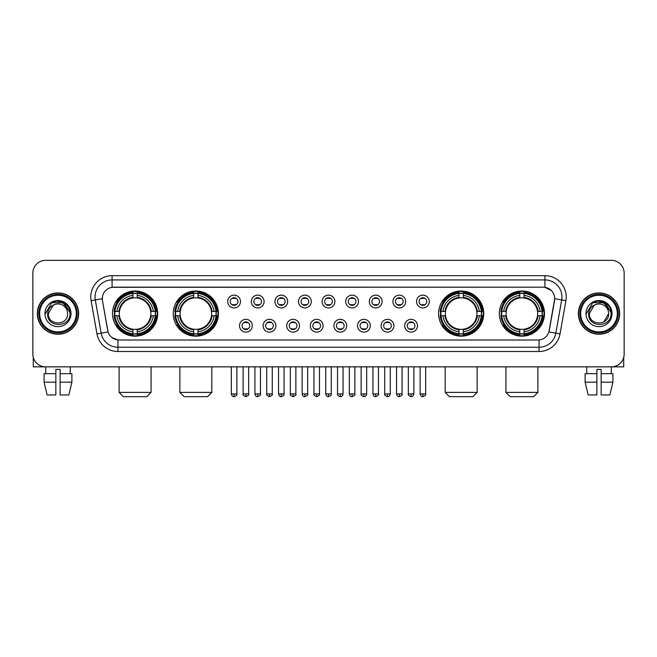 <?xml version="1.0" encoding="UTF-8"?>
<svg xmlns="http://www.w3.org/2000/svg" width="657" height="657" viewBox="0 0 657 657"><rect width="100%" height="100%" fill="white"/><g stroke="black" fill="none" stroke-linecap="round" stroke-linejoin="round"><path stroke-width="0.99" d="M173.259 313.586A22.576 22.576 0 0 0 195.843 336.17A22.576 22.576 0 0 0 218.42 313.586A22.576 22.576 0 0 0 195.843 291.01A22.576 22.576 0 0 0 173.259 313.586M438.58 313.586A22.576 22.576 0 0 0 461.157 336.17A22.576 22.576 0 0 0 483.741 313.586A22.576 22.576 0 0 0 461.157 291.01A22.576 22.576 0 0 0 438.58 313.586M499.328 313.586A22.576 22.576 0 0 0 521.904 336.17A22.576 22.576 0 0 0 544.489 313.586A22.576 22.576 0 0 0 521.904 291.01A22.576 22.576 0 0 0 499.328 313.586M112.511 313.586A22.576 22.576 0 0 0 135.096 336.17A22.576 22.576 0 0 0 157.672 313.586A22.576 22.576 0 0 0 135.096 291.01A22.576 22.576 0 0 0 112.511 313.586M252.288 325.732A6.389 6.389 0 0 1 245.899 332.122A6.389 6.389 0 0 1 239.509 325.732A6.389 6.389 0 0 1 245.899 319.343A6.389 6.389 0 0 1 252.288 325.732M242.063 325.732A3.835 3.835 0 0 0 245.899 329.568A3.835 3.835 0 0 0 249.734 325.732A3.835 3.835 0 0 0 245.899 321.897A3.835 3.835 0 0 0 242.063 325.732M275.891 325.732A6.389 6.389 0 0 1 269.501 332.122A6.389 6.389 0 0 1 263.104 325.732A6.389 6.389 0 0 1 269.501 319.343A6.389 6.389 0 0 1 275.891 325.732M265.666 325.732A3.835 3.835 0 0 0 269.501 329.568A3.835 3.835 0 0 0 273.328 325.732A3.835 3.835 0 0 0 269.501 321.897A3.835 3.835 0 0 0 265.666 325.732M299.485 325.732A6.389 6.389 0 0 1 293.096 332.122A6.389 6.389 0 0 1 286.707 325.732A6.389 6.389 0 0 1 293.096 319.343A6.389 6.389 0 0 1 299.485 325.732M289.261 325.732A3.835 3.835 0 0 0 293.096 329.568A3.835 3.835 0 0 0 296.931 325.732A3.835 3.835 0 0 0 293.096 321.897A3.835 3.835 0 0 0 289.261 325.732M323.088 325.732A6.389 6.389 0 0 1 316.699 332.122A6.389 6.389 0 0 1 310.309 325.732A6.389 6.389 0 0 1 316.699 319.343A6.389 6.389 0 0 1 323.088 325.732M312.863 325.732A3.835 3.835 0 0 0 316.699 329.568A3.835 3.835 0 0 0 320.534 325.732A3.835 3.835 0 0 0 316.699 321.897A3.835 3.835 0 0 0 312.863 325.732M346.691 325.732A6.389 6.389 0 0 1 340.301 332.122A6.389 6.389 0 0 1 333.912 325.732A6.389 6.389 0 0 1 340.301 319.343A6.389 6.389 0 0 1 346.691 325.732M336.466 325.732A3.835 3.835 0 0 0 340.301 329.568A3.835 3.835 0 0 0 344.137 325.732A3.835 3.835 0 0 0 340.301 321.897A3.835 3.835 0 0 0 336.466 325.732M370.293 325.732A6.389 6.389 0 0 1 363.904 332.122A6.389 6.389 0 0 1 357.515 325.732A6.389 6.389 0 0 1 363.904 319.343A6.389 6.389 0 0 1 370.293 325.732M360.069 325.732A3.835 3.835 0 0 0 363.904 329.568A3.835 3.835 0 0 0 367.739 325.732A3.835 3.835 0 0 0 363.904 321.897A3.835 3.835 0 0 0 360.069 325.732M393.896 325.732A6.389 6.389 0 0 1 387.499 332.122A6.389 6.389 0 0 1 381.109 325.732A6.389 6.389 0 0 1 387.499 319.343A6.389 6.389 0 0 1 393.896 325.732M383.672 325.732A3.835 3.835 0 0 0 387.499 329.568A3.835 3.835 0 0 0 391.334 325.732A3.835 3.835 0 0 0 387.499 321.897A3.835 3.835 0 0 0 383.672 325.732M417.491 325.732A6.389 6.389 0 0 1 411.101 332.122A6.389 6.389 0 0 1 404.712 325.732A6.389 6.389 0 0 1 411.101 319.343A6.389 6.389 0 0 1 417.491 325.732M407.266 325.732A3.835 3.835 0 0 0 411.101 329.568A3.835 3.835 0 0 0 414.937 325.732A3.835 3.835 0 0 0 411.101 321.897A3.835 3.835 0 0 0 407.266 325.732M240.487 301.53A6.389 6.389 0 0 1 234.097 307.928A6.389 6.389 0 0 1 227.708 301.53A6.389 6.389 0 0 1 234.097 295.141A6.389 6.389 0 0 1 240.487 301.53M230.262 301.53A3.835 3.835 0 0 0 234.097 305.365A3.835 3.835 0 0 0 237.933 301.53A3.835 3.835 0 0 0 234.097 297.703A3.835 3.835 0 0 0 230.262 301.53M264.089 301.53A6.389 6.389 0 0 1 257.7 307.928A6.389 6.389 0 0 1 251.311 301.53A6.389 6.389 0 0 1 257.7 295.141A6.389 6.389 0 0 1 264.089 301.53M253.865 301.53A3.835 3.835 0 0 0 257.7 305.365A3.835 3.835 0 0 0 261.535 301.53A3.835 3.835 0 0 0 257.7 297.703A3.835 3.835 0 0 0 253.865 301.53M287.692 301.53A6.389 6.389 0 0 1 281.295 307.928A6.389 6.389 0 0 1 274.905 301.53A6.389 6.389 0 0 1 281.295 295.141A6.389 6.389 0 0 1 287.692 301.53M277.468 301.53A3.835 3.835 0 0 0 281.295 305.365A3.835 3.835 0 0 0 285.13 301.53A3.835 3.835 0 0 0 281.295 297.703A3.835 3.835 0 0 0 277.468 301.53M311.287 301.53A6.389 6.389 0 0 1 304.897 307.928A6.389 6.389 0 0 1 298.508 301.53A6.389 6.389 0 0 1 304.897 295.141A6.389 6.389 0 0 1 311.287 301.53M301.062 301.53A3.835 3.835 0 0 0 304.897 305.365A3.835 3.835 0 0 0 308.733 301.53A3.835 3.835 0 0 0 304.897 297.703A3.835 3.835 0 0 0 301.062 301.53M334.889 301.53A6.389 6.389 0 0 1 328.5 307.928A6.389 6.389 0 0 1 322.111 301.53A6.389 6.389 0 0 1 328.5 295.141A6.389 6.389 0 0 1 334.889 301.53M324.665 301.53A3.835 3.835 0 0 0 328.5 305.365A3.835 3.835 0 0 0 332.335 301.53A3.835 3.835 0 0 0 328.5 297.703A3.835 3.835 0 0 0 324.665 301.53M358.492 301.53A6.389 6.389 0 0 1 352.103 307.928A6.389 6.389 0 0 1 345.713 301.53A6.389 6.389 0 0 1 352.103 295.141A6.389 6.389 0 0 1 358.492 301.53M348.267 301.53A3.835 3.835 0 0 0 352.103 305.365A3.835 3.835 0 0 0 355.938 301.53A3.835 3.835 0 0 0 352.103 297.703A3.835 3.835 0 0 0 348.267 301.53M382.095 301.53A6.389 6.389 0 0 1 375.705 307.928A6.389 6.389 0 0 1 369.308 301.53A6.389 6.389 0 0 1 375.705 295.141A6.389 6.389 0 0 1 382.095 301.53M371.87 301.53A3.835 3.835 0 0 0 375.705 305.365A3.835 3.835 0 0 0 379.532 301.53A3.835 3.835 0 0 0 375.705 297.703A3.835 3.835 0 0 0 371.87 301.53M405.689 301.53A6.389 6.389 0 0 1 399.3 307.928A6.389 6.389 0 0 1 392.911 301.53A6.389 6.389 0 0 1 399.3 295.141A6.389 6.389 0 0 1 405.689 301.53M395.465 301.53A3.835 3.835 0 0 0 399.3 305.365A3.835 3.835 0 0 0 403.135 301.53A3.835 3.835 0 0 0 399.3 297.703A3.835 3.835 0 0 0 395.465 301.53M429.292 301.53A6.389 6.389 0 0 1 422.903 307.928A6.389 6.389 0 0 1 416.513 301.53A6.389 6.389 0 0 1 422.903 295.141A6.389 6.389 0 0 1 429.292 301.53M419.067 301.53A3.835 3.835 0 0 0 422.903 305.365A3.835 3.835 0 0 0 426.738 301.53A3.835 3.835 0 0 0 422.903 297.703A3.835 3.835 0 0 0 419.067 301.53M96.973 333.904L91.109 300.676A21.303 21.303 0 0 1 112.084 275.677L544.916 275.677A21.303 21.303 0 0 1 565.891 300.676L560.027 333.904A21.303 21.303 0 0 1 539.052 351.503L117.948 351.503A21.303 21.303 0 0 1 96.973 333.904L101.162 333.165L95.306 299.937A17.041 17.041 0 0 1 112.084 279.931L544.916 279.931A17.041 17.041 0 0 1 561.694 299.937L555.838 333.165A17.041 17.041 0 0 1 539.052 347.241L117.948 347.241A17.041 17.041 0 0 1 101.162 333.165L108.076 331.941L102.467 300.676A11.506 11.506 0 0 1 113.792 287.175L543.208 287.175A11.506 11.506 0 0 1 554.533 300.676L549.277 330.496A11.506 11.506 0 0 1 537.952 340.006L119.048 340.006A11.506 11.506 0 0 1 107.723 330.496L102.467 300.676L102.418 296.972M114.54 315.721A20.663 20.663 0 0 1 114.54 311.459M501.357 315.721A20.663 20.663 0 0 1 501.357 311.459M440.609 315.721A20.663 20.663 0 0 1 440.609 311.459M175.288 315.721A20.663 20.663 0 0 1 175.288 311.459M37.326 313.586A20.663 20.663 0 0 0 57.988 334.249A20.663 20.663 0 0 0 78.643 313.586A20.663 20.663 0 0 0 57.988 292.932A20.663 20.663 0 0 0 37.326 313.586M578.357 313.586A20.663 20.663 0 0 0 599.012 334.249A20.663 20.663 0 0 0 619.674 313.586A20.663 20.663 0 0 0 599.012 292.932A20.663 20.663 0 0 0 578.357 313.586M112.084 275.677L112.084 287.306L543.208 287.175L544.916 287.306L551.338 290.542M537.952 340.006L119.048 340.006M117.948 351.503L117.948 339.948L111.805 337.435M565.891 300.676L554.713 298.705L548.923 331.941L560.027 333.904M624.15 273.115A12.779 12.779 0 0 0 611.371 260.336L45.629 260.336A12.779 12.779 0 0 0 32.85 273.115L32.85 354.057A12.779 12.779 0 0 0 45.629 366.844L611.371 366.844A12.779 12.779 0 0 0 624.15 354.057L624.15 273.115L624.15 354.057M32.85 273.115L32.85 354.057M611.371 260.336L45.629 260.336M45.818 373.661L45.629 366.844L611.371 366.844L611.182 373.661M33.277 357.334L33.277 366.844L82.692 366.844M44.085 373.661L44.085 382.177L47.115 394.956L44.085 382.177L44.085 373.661L55.853 373.661L55.853 369.398L60.116 369.398L60.116 373.661L71.884 373.661L71.884 382.177L68.854 394.956L71.884 382.177L60.116 382.177L60.116 373.661L60.116 394.956L68.854 394.956M70.34 366.844L70.151 373.661M55.853 373.661L55.853 394.956L47.115 394.956M44.085 382.177L55.853 382.177M76.302 313.586A18.322 18.322 0 0 0 57.988 295.272A18.322 18.322 0 0 0 39.666 313.586A18.322 18.322 0 0 0 57.988 331.908A18.322 18.322 0 0 0 76.302 313.586M77.156 313.586A19.168 19.168 0 0 0 57.988 294.418A19.168 19.168 0 0 0 38.812 313.586A19.168 19.168 0 0 0 57.988 332.762A19.168 19.168 0 0 0 77.156 313.586M78.429 313.586A20.449 20.449 0 0 0 57.988 293.145A20.449 20.449 0 0 0 37.539 313.586A20.449 20.449 0 0 0 57.988 334.035A20.449 20.449 0 0 0 78.429 313.586M67.269 311.032L67.614 313.586C68.205 326.012 47.764 326.012 48.355 313.586L53.168 305.25L55.599 304.265C50.827 305.562 48.175 308.667 47.641 313.586C46.614 328.237 70.471 327.859 70.036 313.586C70.11 309.546 68.607 306.203 65.536 303.559C62.744 301.522 59.631 300.717 56.215 301.161C62.514 301.653 66.193 304.947 67.269 311.032L67.614 313.586C68.205 326.012 47.764 326.012 48.355 313.586L53.168 305.25L55.599 304.265L53.168 305.25L48.355 313.586L53.168 305.25L55.599 304.265L53.168 305.25L48.355 313.586L53.168 305.25L55.599 304.265L53.168 305.25L48.355 313.586L53.168 305.25L55.599 304.265A9.625 9.625 0 0 1 67.269 311.032L67.614 313.586C68.205 326.012 47.764 326.012 48.355 313.586C47.764 326.012 68.205 326.012 67.614 313.586C68.205 326.012 47.764 326.012 48.355 313.586C47.764 326.012 68.205 326.012 67.614 313.586C68.205 326.012 47.764 326.012 48.355 313.586M44.947 313.586A13.033 13.033 0 0 0 57.988 326.628A13.033 13.033 0 0 0 71.022 313.586A13.033 13.033 0 0 0 57.988 300.553A13.033 13.033 0 0 0 44.947 313.586M56.215 301.161L51.706 302.713L45.432 313.586L51.706 302.713L64.263 302.713L70.537 313.586L64.263 302.713L51.706 302.713L45.432 313.586L51.706 302.713L64.263 302.713L70.537 313.586L64.263 302.713L51.706 302.713L45.432 313.586L51.706 302.713L64.263 302.713L70.537 313.586M146.807 396.664L123.376 396.664L119.114 392.401L151.069 392.401L146.807 396.664M137.223 333.756L137.223 334.61A21.131 21.131 0 0 0 156.111 315.721L155.257 315.721A20.277 20.277 0 0 1 137.223 333.756L137.223 331.785A18.322 18.322 0 0 0 153.286 315.721L150.708 315.721A15.76 15.76 0 0 0 137.223 297.974L137.223 293.424A20.277 20.277 0 0 1 155.257 311.459L156.111 311.459A21.131 21.131 0 0 0 137.223 292.57L137.223 293.424M114.926 315.721L114.072 315.721A21.131 21.131 0 0 0 132.96 334.61L132.96 333.756A20.277 20.277 0 0 1 114.926 315.721L116.897 315.721A18.322 18.322 0 0 0 132.96 331.785L132.96 329.206A15.76 15.76 0 0 0 150.708 315.721L151.34 315.721A16.384 16.384 0 0 1 137.223 329.839L137.223 331.785M132.96 293.424L132.96 292.57A21.131 21.131 0 0 0 114.072 311.459L114.926 311.459A20.277 20.277 0 0 1 132.96 293.424L132.96 295.395A18.322 18.322 0 0 0 116.897 311.459L119.475 311.459A15.76 15.76 0 0 0 132.96 329.206L132.96 329.839A16.384 16.384 0 0 1 118.843 315.721L116.897 315.721M114.967 315.721A20.236 20.236 0 0 1 114.967 311.459M137.223 293.465A20.236 20.236 0 0 0 132.96 293.465M155.216 311.459A20.236 20.236 0 0 1 155.216 315.721M155.257 311.459L153.286 311.459A18.322 18.322 0 0 0 137.223 295.395M153.286 315.721L155.257 315.721M132.96 331.785L132.96 333.756M150.708 311.459L153.286 311.459M137.223 329.231L137.223 329.839M132.96 329.206A15.76 15.76 0 0 1 119.475 315.721L118.843 315.721M137.223 333.715A20.236 20.236 0 0 1 132.96 333.715M116.897 311.459L114.926 311.459M132.96 297.941L132.96 295.395M137.223 297.974A15.76 15.76 0 0 0 119.475 311.459L118.843 311.459A16.384 16.384 0 0 1 132.96 297.342M137.223 297.95L137.223 297.342A16.384 16.384 0 0 1 151.34 311.459M117.365 302.089L116.158 302.089A22.149 22.149 0 0 1 157.245 313.586A22.149 22.149 0 0 1 116.158 325.092L117.365 325.092M207.555 396.664L184.124 396.664L179.862 392.401L211.817 392.401L207.555 396.664M197.971 333.756L197.971 334.61A21.131 21.131 0 0 0 216.859 315.721L216.005 315.721A20.277 20.277 0 0 1 197.971 333.756L197.971 331.785A18.322 18.322 0 0 0 214.034 315.721L211.455 315.721A15.76 15.76 0 0 0 197.971 297.974L197.971 293.424A20.277 20.277 0 0 1 216.005 311.459L216.859 311.459A21.131 21.131 0 0 0 197.971 292.57L197.971 293.424M175.674 315.721L174.819 315.721A21.131 21.131 0 0 0 193.708 334.61L193.708 333.756A20.277 20.277 0 0 1 175.674 315.721L177.645 315.721A18.322 18.322 0 0 0 193.708 331.785L193.708 329.206A15.76 15.76 0 0 0 211.455 315.721L212.088 315.721A16.384 16.384 0 0 1 197.971 329.839L197.971 331.785M193.708 293.424L193.708 292.57A21.131 21.131 0 0 0 174.819 311.459L175.674 311.459A20.277 20.277 0 0 1 193.708 293.424L193.708 295.395A18.322 18.322 0 0 0 177.645 311.459L180.223 311.459A15.76 15.76 0 0 0 193.708 329.206L193.708 329.839A16.384 16.384 0 0 1 179.591 315.721L177.645 315.721M175.715 315.721A20.236 20.236 0 0 1 175.715 311.459M197.971 293.465A20.236 20.236 0 0 0 193.708 293.465M215.964 311.459A20.236 20.236 0 0 1 215.964 315.721M216.005 311.459L214.034 311.459A18.322 18.322 0 0 0 197.971 295.395M214.034 315.721L216.005 315.721M193.708 331.785L193.708 333.756M211.455 311.459L214.034 311.459M197.971 329.231L197.971 329.839M193.708 329.206A15.76 15.76 0 0 1 180.223 315.721L179.591 315.721M197.971 333.715A20.236 20.236 0 0 1 193.708 333.715M177.645 311.459L175.674 311.459M193.708 297.941L193.708 295.395M197.971 297.974A15.76 15.76 0 0 0 180.223 311.459L179.591 311.459A16.384 16.384 0 0 1 193.708 297.342M197.971 297.95L197.971 297.342A16.384 16.384 0 0 1 212.088 311.459M178.113 302.089L176.905 302.089A22.149 22.149 0 0 1 217.993 313.586A22.149 22.149 0 0 1 176.905 325.092L178.113 325.092M472.876 396.664L449.445 396.664L445.183 392.401L477.138 392.401L472.876 396.664M463.292 333.756L463.292 334.61A21.131 21.131 0 0 0 482.181 315.721L481.326 315.721A20.277 20.277 0 0 1 463.292 333.756L463.292 331.785A18.322 18.322 0 0 0 479.355 315.721L476.777 315.721A15.76 15.76 0 0 0 463.292 297.974L463.292 293.424A20.277 20.277 0 0 1 481.326 311.459L482.181 311.459A21.131 21.131 0 0 0 463.292 292.57L463.292 293.424M440.995 315.721L440.141 315.721A21.131 21.131 0 0 0 459.029 334.61L459.029 333.756A20.277 20.277 0 0 1 440.995 315.721L442.966 315.721A18.322 18.322 0 0 0 459.029 331.785L459.029 329.206A15.76 15.76 0 0 0 476.777 315.721L477.409 315.721A16.384 16.384 0 0 1 463.292 329.839L463.292 331.785M459.029 293.424L459.029 292.57A21.131 21.131 0 0 0 440.141 311.459L440.995 311.459A20.277 20.277 0 0 1 459.029 293.424L459.029 295.395A18.322 18.322 0 0 0 442.966 311.459L445.545 311.459A15.76 15.76 0 0 0 459.029 329.206L459.029 329.839A16.384 16.384 0 0 1 444.912 315.721L442.966 315.721M441.036 315.721A20.236 20.236 0 0 1 441.036 311.459M463.292 293.465A20.236 20.236 0 0 0 459.029 293.465M481.285 311.459A20.236 20.236 0 0 1 481.285 315.721M481.326 311.459L479.355 311.459A18.322 18.322 0 0 0 463.292 295.395M479.355 315.721L481.326 315.721M459.029 331.785L459.029 333.756M476.777 311.459L479.355 311.459M463.292 329.231L463.292 329.839M459.029 329.206A15.76 15.76 0 0 1 445.545 315.721L444.912 315.721M463.292 333.715A20.236 20.236 0 0 1 459.029 333.715M442.966 311.459L440.995 311.459M459.029 297.941L459.029 295.395M463.292 297.974A15.76 15.76 0 0 0 445.545 311.459L444.912 311.459A16.384 16.384 0 0 1 459.029 297.342M463.292 297.95L463.292 297.342A16.384 16.384 0 0 1 477.409 311.459M443.434 302.089L442.227 302.089A22.149 22.149 0 0 1 483.314 313.586A22.149 22.149 0 0 1 442.227 325.092L443.434 325.092M533.624 396.664L510.193 396.664L505.931 392.401L537.886 392.401L533.624 396.664M524.04 333.756L524.04 334.61A21.131 21.131 0 0 0 542.928 315.721L542.074 315.721A20.277 20.277 0 0 1 524.04 333.756L524.04 331.785A18.322 18.322 0 0 0 540.103 315.721L537.525 315.721A15.76 15.76 0 0 0 524.04 297.974L524.04 293.424A20.277 20.277 0 0 1 542.074 311.459L542.928 311.459A21.131 21.131 0 0 0 524.04 292.57L524.04 293.424M501.743 315.721L500.889 315.721A21.131 21.131 0 0 0 519.777 334.61L519.777 333.756A20.277 20.277 0 0 1 501.743 315.721L503.714 315.721A18.322 18.322 0 0 0 519.777 331.785L519.777 329.206A15.76 15.76 0 0 0 537.525 315.721L538.157 315.721A16.384 16.384 0 0 1 524.04 329.839L524.04 331.785M519.777 293.424L519.777 292.57A21.131 21.131 0 0 0 500.889 311.459L501.743 311.459A20.277 20.277 0 0 1 519.777 293.424L519.777 295.395A18.322 18.322 0 0 0 503.714 311.459L506.292 311.459A15.76 15.76 0 0 0 519.777 329.206L519.777 329.839A16.384 16.384 0 0 1 505.66 315.721L503.714 315.721M501.784 315.721A20.236 20.236 0 0 1 501.784 311.459M524.04 293.465A20.236 20.236 0 0 0 519.777 293.465M542.033 311.459A20.236 20.236 0 0 1 542.033 315.721M542.074 311.459L540.103 311.459A18.322 18.322 0 0 0 524.04 295.395M540.103 315.721L542.074 315.721M519.777 331.785L519.777 333.756M537.525 311.459L540.103 311.459M524.04 329.231L524.04 329.839M519.777 329.206A15.76 15.76 0 0 1 506.292 315.721L505.66 315.721M524.04 333.715A20.236 20.236 0 0 1 519.777 333.715M503.714 311.459L501.743 311.459M519.777 297.941L519.777 295.395M524.04 297.974A15.76 15.76 0 0 0 506.292 311.459L505.66 311.459A16.384 16.384 0 0 1 519.777 297.342M524.04 297.95L524.04 297.342A16.384 16.384 0 0 1 538.157 311.459M504.182 302.089L502.975 302.089A22.149 22.149 0 0 1 544.062 313.586A22.149 22.149 0 0 1 502.975 325.092L504.182 325.092M232.816 305.152L232.816 304.544A3.269 3.269 0 0 0 235.378 304.544L235.378 305.152M235.378 297.917L235.378 298.524A3.269 3.269 0 0 0 232.816 298.524L232.816 297.917M256.419 305.152L256.419 304.544A3.269 3.269 0 0 0 258.973 304.544L258.973 305.152M258.973 297.917L258.973 298.524A3.269 3.269 0 0 0 256.419 298.524L256.419 297.917M280.022 305.152L280.022 304.544A3.269 3.269 0 0 0 282.576 304.544L282.576 305.152M282.576 297.917L282.576 298.524A3.269 3.269 0 0 0 280.022 298.524L280.022 297.917M303.624 305.152L303.624 304.544A3.269 3.269 0 0 0 306.178 304.544L306.178 305.152M306.178 297.917L306.178 298.524A3.269 3.269 0 0 0 303.624 298.524L303.624 297.917M327.219 305.152L327.219 304.544A3.269 3.269 0 0 0 329.781 304.544L329.781 305.152M329.781 297.917L329.781 298.524A3.269 3.269 0 0 0 327.219 298.524L327.219 297.917M350.822 305.152L350.822 304.544A3.269 3.269 0 0 0 353.376 304.544L353.376 305.152M353.376 297.917L353.376 298.524A3.269 3.269 0 0 0 350.822 298.524L350.822 297.917M374.424 305.152L374.424 304.544A3.269 3.269 0 0 0 376.978 304.544L376.978 305.152M376.978 297.917L376.978 298.524A3.269 3.269 0 0 0 374.424 298.524L374.424 297.917M398.027 305.152L398.027 304.544A3.269 3.269 0 0 0 400.581 304.544L400.581 305.152M400.581 297.917L400.581 298.524A3.269 3.269 0 0 0 398.027 298.524L398.027 297.917M421.622 305.152L421.622 304.544A3.269 3.269 0 0 0 424.184 304.544L424.184 305.152M424.184 297.917L424.184 298.524A3.269 3.269 0 0 0 421.622 298.524L421.622 297.917M244.618 329.346L244.618 328.738A3.269 3.269 0 0 0 247.172 328.738L247.172 329.346M247.172 322.119L247.172 322.727A3.269 3.269 0 0 0 244.618 322.727L244.618 322.119M268.22 329.346L268.22 328.738A3.269 3.269 0 0 0 270.774 328.738L270.774 329.346M270.774 322.119L270.774 322.727A3.269 3.269 0 0 0 268.22 322.727L268.22 322.119M291.823 329.346L291.823 328.738A3.269 3.269 0 0 0 294.377 328.738L294.377 329.346M294.377 322.119L294.377 322.727A3.269 3.269 0 0 0 291.823 322.727L291.823 322.119M315.417 329.346L315.417 328.738A3.269 3.269 0 0 0 317.98 328.738L317.98 329.346M317.98 322.119L317.98 322.727A3.269 3.269 0 0 0 315.417 322.727L315.417 322.119M339.02 329.346L339.02 328.738A3.269 3.269 0 0 0 341.583 328.738L341.583 329.346M341.583 322.119L341.583 322.727A3.269 3.269 0 0 0 339.02 322.727L339.02 322.119M362.623 329.346L362.623 328.738A3.269 3.269 0 0 0 365.177 328.738L365.177 329.346M365.177 322.119L365.177 322.727A3.269 3.269 0 0 0 362.623 322.727L362.623 322.119M386.226 329.346L386.226 328.738A3.269 3.269 0 0 0 388.78 328.738L388.78 329.346M388.78 322.119L388.78 322.727A3.269 3.269 0 0 0 386.226 322.727L386.226 322.119M409.828 329.346L409.828 328.738A3.269 3.269 0 0 0 412.382 328.738L412.382 329.346M412.382 322.119L412.382 322.727A3.269 3.269 0 0 0 409.828 322.727L409.828 322.119M623.723 357.334L623.723 366.844L574.308 366.844M596.885 373.661L596.885 382.177L585.116 382.177L588.146 394.956L585.116 382.177L585.116 373.661L596.885 373.661L596.885 369.398L601.147 369.398L601.147 373.661L612.915 373.661L612.915 382.177L609.885 394.956L612.915 382.177L601.147 382.177L601.147 373.661M596.885 382.177L596.885 394.956L588.146 394.956M609.885 394.956L601.147 394.956L601.147 382.177M586.66 366.844L586.849 373.661M617.334 313.586A18.322 18.322 0 0 0 599.012 295.272A18.322 18.322 0 0 0 580.698 313.586A18.322 18.322 0 0 0 599.012 331.908A18.322 18.322 0 0 0 617.334 313.586M618.188 313.586A19.168 19.168 0 0 0 599.012 294.418A19.168 19.168 0 0 0 579.844 313.586A19.168 19.168 0 0 0 599.012 332.762A19.168 19.168 0 0 0 618.188 313.586M619.461 313.586A20.449 20.449 0 0 0 599.012 293.145A20.449 20.449 0 0 0 578.571 313.586A20.449 20.449 0 0 0 599.012 334.035A20.449 20.449 0 0 0 619.461 313.586M608.3 311.032L608.645 313.586L608.3 311.032L608.645 313.586L608.3 311.032L608.645 313.586L608.3 311.032L608.645 313.586L608.3 311.032L608.645 313.586L603.832 321.93L608.645 313.586C609.236 326.012 588.795 326.012 589.386 313.586L594.199 305.25L596.63 304.265C591.858 305.562 589.206 308.667 588.672 313.586C587.645 328.237 611.503 327.859 611.067 313.586C611.141 309.546 609.639 306.203 606.567 303.559C603.775 301.522 600.662 300.717 597.246 301.161C603.545 301.653 607.224 304.947 608.3 311.032L608.645 313.586L603.832 321.93L608.645 313.586C609.236 326.012 588.795 326.012 589.386 313.586L594.199 305.25L596.63 304.265L594.199 305.25L589.386 313.586L594.199 305.25L596.63 304.265L594.199 305.25L589.386 313.586L594.199 305.25L596.63 304.265L594.199 305.25L589.386 313.586L594.199 305.25L596.63 304.265L594.199 305.25L589.386 313.586L594.199 305.25L596.63 304.265A9.625 9.625 0 0 1 608.3 311.032L608.645 313.586C609.236 326.012 588.795 326.012 589.386 313.586C588.795 326.012 609.236 326.012 608.645 313.586C609.236 326.012 588.795 326.012 589.386 313.586M585.978 313.586A13.033 13.033 0 0 0 599.012 326.628A13.033 13.033 0 0 0 612.053 313.586A13.033 13.033 0 0 0 599.012 300.553A13.033 13.033 0 0 0 585.978 313.586M586.463 313.586L592.737 302.713L605.294 302.713L611.568 313.586L605.294 302.713L592.737 302.713L586.463 313.586L592.737 302.713L605.294 302.713L611.568 313.586L605.294 302.713L592.737 302.713L586.463 313.586L592.737 302.713L605.294 302.713L611.568 313.586L605.294 302.713L592.737 302.713L586.463 313.586L592.737 302.713L605.294 302.713L611.568 313.586L605.294 302.713L592.737 302.713L586.463 313.586L592.737 302.713L597.246 301.161L592.737 302.713L586.463 313.586L592.737 302.713L597.246 301.161L592.737 302.713L586.463 313.586L592.737 302.713L605.294 302.713L611.568 313.586L605.294 302.713M544.916 275.677L544.916 287.306M91.109 300.676L95.306 299.937A17.041 17.041 0 0 1 95.043 296.972M95.306 299.937L102.287 298.705M539.052 339.948L539.052 351.503M137.223 329.206A15.76 15.76 0 0 0 150.708 315.721M132.96 333.904A20.424 20.424 0 0 0 137.223 333.904M155.405 315.721A20.424 20.424 0 0 0 155.405 311.459M137.223 293.277A20.424 20.424 0 0 0 132.96 293.277M197.971 329.206A15.76 15.76 0 0 0 211.455 315.721M193.708 333.904A20.424 20.424 0 0 0 197.971 333.904M216.153 315.721A20.424 20.424 0 0 0 216.153 311.459M197.971 293.277A20.424 20.424 0 0 0 193.708 293.277M463.292 329.206A15.76 15.76 0 0 0 476.777 315.721M459.029 333.904A20.424 20.424 0 0 0 463.292 333.904M481.474 315.721A20.424 20.424 0 0 0 481.474 311.459M463.292 293.277A20.424 20.424 0 0 0 459.029 293.277M524.04 329.206A15.76 15.76 0 0 0 537.525 315.721M519.777 333.904A20.424 20.424 0 0 0 524.04 333.904M542.222 315.721A20.424 20.424 0 0 0 542.222 311.459M524.04 293.277A20.424 20.424 0 0 0 519.777 293.277M234.097 393.896L231.33 393.896C231.814 395.867 232.734 396.787 234.097 396.664L234.097 393.896L236.865 393.896L236.865 366.844M257.7 393.896L254.924 393.896C255.409 395.867 256.337 396.787 257.7 396.664L257.7 393.896L260.468 393.896L260.468 366.844M281.295 393.896L278.527 393.896C279.011 395.867 279.939 396.787 281.295 396.664L281.295 393.896L284.07 393.896L284.07 366.844M304.897 393.896L302.13 393.896C302.614 395.867 303.534 396.787 304.897 396.664L304.897 393.896L307.665 393.896L307.665 366.844M328.5 393.896L325.732 393.896C326.217 395.867 327.137 396.787 328.5 396.664L328.5 393.896L331.268 393.896L331.268 366.844M352.103 393.896L349.335 393.896C349.811 395.867 350.739 396.787 352.103 396.664L352.103 393.896L354.87 393.896L354.87 366.844M375.705 393.896L372.93 393.896C373.414 395.867 374.342 396.787 375.705 396.664L375.705 393.896L378.473 393.896L378.473 366.844M399.3 393.896L396.532 393.896C397.017 395.867 397.937 396.787 399.3 396.664L399.3 393.896L402.076 393.896L402.076 366.844M422.903 393.896L420.135 393.896C420.62 395.867 421.539 396.787 422.903 396.664L422.903 393.896L425.67 393.896L425.67 366.844M245.899 393.896L243.131 393.896C242.564 394.775 243.492 395.703 245.899 396.664L245.899 393.896L248.666 393.896L248.666 366.844M269.501 393.896L266.726 393.896C266.167 394.775 267.087 395.703 269.501 396.664L269.501 393.896L272.269 393.896L272.269 366.844M293.096 393.896L290.328 393.896C289.77 394.775 290.69 395.703 293.096 396.664L293.096 393.896L295.872 393.896L295.872 366.844M316.699 393.896L313.931 393.896C313.373 394.775 314.292 395.703 316.699 396.664L316.699 393.896L319.466 393.896L319.466 366.844M340.301 393.896L337.534 393.896C336.967 394.775 337.895 395.703 340.301 396.664L340.301 393.896L343.069 393.896L343.069 366.844M363.904 393.896L361.128 393.896C360.57 394.775 361.49 395.703 363.904 396.664L363.904 393.896L366.672 393.896L366.672 366.844M387.499 393.896L384.731 393.896C384.173 394.775 385.092 395.703 387.499 396.664L387.499 393.896L390.274 393.896L390.274 366.844M411.101 393.896L408.334 393.896C407.775 394.775 408.695 395.703 411.101 396.664L411.101 393.896L413.869 393.896L413.869 366.844M151.069 366.844L151.069 392.401M119.114 366.844L119.114 392.401M211.817 366.844L211.817 392.401M179.862 366.844L179.862 392.401M477.138 366.844L477.138 392.401M445.183 366.844L445.183 392.401M537.886 366.844L537.886 392.401M505.931 366.844L505.931 392.401M231.33 393.896L231.33 366.844M236.865 393.896C237.423 394.775 236.504 395.703 234.097 396.664M254.924 393.896L254.924 366.844M260.468 393.896C261.026 394.775 260.106 395.703 257.7 396.664M278.527 393.896L278.527 366.844M284.07 393.896C284.629 394.775 283.709 395.703 281.295 396.664M302.13 393.896L302.13 366.844M307.665 393.896C308.232 394.775 307.304 395.703 304.897 396.664M325.732 393.896L325.732 366.844M331.268 393.896C331.834 394.775 330.906 395.703 328.5 396.664M349.335 393.896L349.335 366.844M354.87 393.896C355.429 394.775 354.509 395.703 352.103 396.664M372.93 393.896L372.93 366.844M378.473 393.896C379.032 394.775 378.112 395.703 375.705 396.664M396.532 393.896L396.532 366.844M402.076 393.896C402.634 394.775 401.714 395.703 399.3 396.664M420.135 393.896L420.135 366.844M425.67 393.896C426.237 394.775 425.309 395.703 422.903 396.664M243.131 393.896L243.131 366.844M248.666 393.896C249.225 394.775 248.305 395.703 245.899 396.664M266.726 393.896L266.726 366.844M272.269 393.896C272.827 394.775 271.908 395.703 269.501 396.664M290.328 393.896L290.328 366.844M295.872 393.896C296.43 394.775 295.51 395.703 293.096 396.664M313.931 393.896L313.931 366.844M319.466 393.896C320.033 394.775 319.105 395.703 316.699 396.664M337.534 393.896L337.534 366.844M343.069 393.896C342.584 395.867 341.665 396.787 340.301 396.664M361.128 393.896L361.128 366.844M366.672 393.896C366.187 395.867 365.267 396.787 363.904 396.664M384.731 393.896L384.731 366.844M390.274 393.896C389.79 395.867 388.862 396.787 387.499 396.664M408.334 393.896L408.334 366.844M413.869 393.896C413.393 395.867 412.465 396.787 411.101 396.664"/></g></svg>
